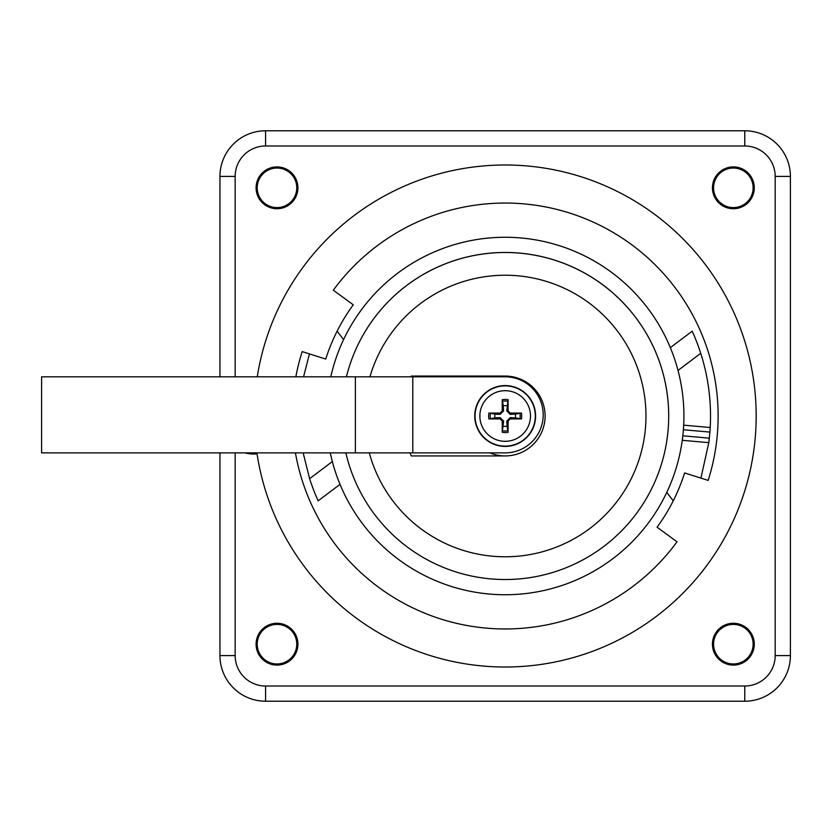 <?xml version="1.0" encoding="UTF-8"?>
<svg xmlns="http://www.w3.org/2000/svg" width="832" height="832" viewBox="0 0 832 832"><rect width="100%" height="100%" fill="white"/><g stroke="black" fill="none" stroke-linecap="round" stroke-linejoin="round"><path stroke-width="1.25" d="M505.18 446.42A30.42 30.42 0 0 1 474.75 416A30.42 30.42 0 0 1 505.18 385.58A30.42 30.42 0 0 1 535.6 416A30.42 30.42 0 0 1 505.18 446.42M503.256 426.202A10.39 10.39 0 0 0 507.094 426.202L508.082 432.297A49.421 4.306 -91.1 0 0 508.082 421.065L510.245 418.912A49.421 4.306 1.1 0 0 521.466 418.902L515.382 417.924A10.39 10.39 0 0 0 515.382 414.076L510.266 414.409L506.761 410.904L508.082 399.703A16.546 16.546 0 0 0 502.268 399.703A49.421 4.306 88.9 0 0 502.268 410.935L500.105 413.088A49.421 4.306 -178.9 0 0 488.883 413.098L494.967 414.076A10.39 10.39 0 0 0 494.967 417.924L500.084 417.591L503.589 421.096L502.268 432.297A16.546 16.546 0 0 0 508.082 432.297M515.382 414.076L521.466 413.098A49.421 4.306 178.9 0 0 510.245 413.088L508.082 410.935A49.421 4.306 -88.9 0 0 508.082 399.703M521.466 418.902A16.546 16.546 0 0 0 521.466 413.098M507.094 405.798A10.39 10.39 0 0 0 503.256 405.798L502.268 399.703M494.967 417.924L488.883 418.902A49.421 4.306 -1.1 0 0 500.105 418.912L502.268 421.065A49.421 4.306 91.1 0 0 502.268 432.297M488.883 413.098A16.546 16.546 0 0 0 488.883 418.902M479.866 416A25.314 25.314 0 0 1 505.18 390.686A25.314 25.314 0 0 1 530.483 416A25.314 25.314 0 0 1 505.18 441.314A25.314 25.314 0 0 1 479.866 416M507.094 426.202L506.761 421.096L510.266 417.591L515.382 417.924M503.256 405.798L503.589 410.904L500.084 414.409L494.967 414.076M412.797 376.813L41.6 376.813L41.6 452.868L505.18 452.868A38.033 38.033 0 0 0 543.202 414.835A38.033 38.033 0 0 0 505.18 376.813L412.797 376.813L412.797 452.868M244.858 452.868A38.033 38.033 0 0 0 257.057 453.918M505.18 455.936A39.936 39.936 0 0 0 545.106 416A39.936 39.936 0 0 0 497.515 376.813A39.936 39.936 0 0 1 545.106 416A39.936 39.936 0 0 1 489.84 452.868A39.936 39.936 0 0 0 505.18 455.936L411.268 455.936A102.045 102.045 0 0 1 410.02 452.868M666.796 492.346L673.223 500.864M340.018 484.349A178.745 178.745 0 0 1 332.342 461.562L309.618 478.691A205.358 205.358 0 0 0 318.157 500.833L340.018 484.349A178.745 178.745 0 0 0 562.255 585.385A178.745 178.745 0 0 0 670.332 347.651L692.193 331.167A205.358 205.358 0 0 1 700.731 353.309C708.417 377.458 711.578 402.199 710.216 427.502L709.904 432.089A205.358 205.358 0 0 0 710.216 427.502L683.686 425.162L683.384 429.759L709.904 432.089L708.802 442.645A205.358 205.358 0 0 0 709.342 438.152L682.812 435.812L682.25 440.305L708.802 442.645L700.918 478.109M678.007 370.438L700.731 353.309M309.618 478.691L303.15 452.868M670.332 347.651A178.745 178.745 0 0 0 330.782 376.813M330.283 452.868A178.745 178.745 0 0 0 332.342 461.562M369.19 506.834A163.53 163.53 0 0 0 626.454 525.689A163.53 163.53 0 0 0 581.942 271.606A163.53 163.53 0 0 0 346.414 376.813A163.53 163.53 0 0 1 668.699 416A163.53 163.53 0 0 1 345.852 452.868M410.956 376.813A102.045 102.045 0 0 1 411.268 376.064L505.18 376.064M369.938 376.813A140.806 140.806 0 0 1 645.975 416A140.806 140.806 0 0 1 369.283 452.868M295.849 376.813A212.971 212.971 0 0 1 302.182 351.593L325.738 359.06A188.261 188.261 0 0 1 353.267 304.803L333.33 290.202A212.971 212.971 0 0 1 708.167 480.407L684.622 472.94A188.261 188.261 0 0 1 657.082 527.197L677.019 541.798A212.971 212.971 0 0 1 295.422 452.868M257.254 376.813A250.994 250.994 0 0 1 618.758 192.171A250.994 250.994 0 0 1 729.009 529.578A250.994 250.994 0 0 1 256.901 452.868M219.95 452.868L219.95 655.585A45.635 45.635 0 0 0 265.585 701.22L744.765 701.22A45.635 45.635 0 0 0 790.4 655.585L790.4 176.415A45.635 45.635 0 0 0 744.765 130.78L265.585 130.78A45.635 45.635 0 0 0 219.95 176.415L219.95 376.813M297.908 187.824A20.914 20.914 0 0 1 266.542 205.93A20.914 20.914 0 0 1 266.542 169.707A20.914 20.914 0 0 1 297.908 187.824M754.27 187.824A20.914 20.914 0 0 1 722.894 205.93A20.914 20.914 0 0 1 722.894 169.707A20.914 20.914 0 0 1 754.27 187.824M754.27 644.176A20.914 20.914 0 0 1 722.894 662.293A20.914 20.914 0 0 1 722.894 626.07A20.914 20.914 0 0 1 754.27 644.176M297.908 644.176A20.914 20.914 0 0 1 266.542 662.293A20.914 20.914 0 0 1 266.542 626.07A20.914 20.914 0 0 1 297.908 644.176M276.994 624.406A19.77 19.77 0 0 1 294.122 654.066A19.77 19.77 0 0 1 259.865 654.066A19.77 19.77 0 0 1 276.994 624.406M276.994 168.043A19.77 19.77 0 0 1 294.122 197.704A19.77 19.77 0 0 1 259.865 197.704A19.77 19.77 0 0 1 276.994 168.043M733.356 624.406A19.77 19.77 0 0 1 750.485 654.066A19.77 19.77 0 0 1 716.227 654.066A19.77 19.77 0 0 1 733.356 624.406M733.356 168.043A19.77 19.77 0 0 1 750.485 197.704A19.77 19.77 0 0 1 716.227 197.704A19.77 19.77 0 0 1 733.356 168.043M303.586 376.813L309.431 353.891M343.554 339.654L337.126 331.136M507.998 430.726A14.997 14.997 0 0 1 502.351 430.726M519.906 413.182A14.997 14.997 0 0 1 519.906 418.818M502.351 401.274A14.997 14.997 0 0 1 507.998 401.274M490.443 418.818A14.997 14.997 0 0 1 490.443 413.182M505.18 446.129A30.129 30.129 0 0 0 535.309 416A30.129 30.129 0 0 0 505.18 385.871A30.129 30.129 0 0 0 475.051 416A30.129 30.129 0 0 0 505.18 446.129M510.245 418.912L510.266 417.591M510.245 413.088L510.266 414.409M508.082 410.935L506.761 410.904M502.268 410.935L503.589 410.904M500.105 413.088L500.084 414.409M508.082 421.065L506.761 421.096M502.268 421.065L503.589 421.096M500.105 418.912L500.084 417.591M355.368 376.813L355.368 452.868M744.765 701.22L744.765 686.015L265.585 686.015L265.585 701.22M790.4 655.585L775.185 655.585A30.42 30.42 0 0 1 744.765 686.015M265.585 686.015A30.42 30.42 0 0 1 235.165 655.585L219.95 655.585M790.4 176.415L775.185 176.415L775.185 655.585M235.165 376.813L235.165 176.415L219.95 176.415M235.165 655.585L235.165 452.868M744.765 130.78L744.765 145.985A30.42 30.42 0 0 1 775.185 176.415M235.165 176.415A30.42 30.42 0 0 1 265.585 145.985L265.585 130.78M265.585 145.985L744.765 145.985"/></g></svg>
